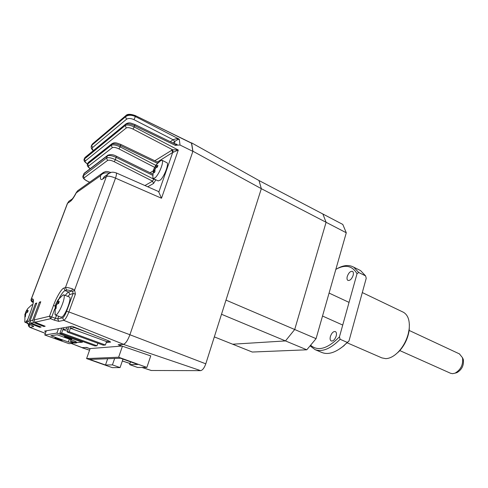 <?xml version="1.0" encoding="UTF-8"?>
<svg xmlns="http://www.w3.org/2000/svg" width="488" height="488" viewBox="0 0 488 488"><rect width="100%" height="100%" fill="white"/><g stroke="black" fill="none" stroke-linecap="round" stroke-linejoin="round"><path stroke-width="0.73" d="M68.174 329.516L66.6 328.936L62.909 329.565L63.568 327.753L61.665 332.962L96.972 345.779L97.868 343.229M61.769 328.07L59.878 333.237L61.665 332.962M59.878 333.237L94.959 345.955L96.972 345.779M88.724 332.889L74.365 327.588L70.424 328.253L71.089 326.429L69.156 331.761L67.252 332.053L69.174 326.765M74.365 327.588L74.499 327.21M109.562 341.271L106.604 341.57L70.424 328.253M106.604 341.57L105.396 345.01L103.261 345.193L67.252 332.053M105.396 345.01L69.156 331.761M72.157 342.265L71.943 342.857L72.95 343.277L69.064 343.692L44.774 334.994L56.889 333.078L82.313 342.277L77.293 342.509L75.048 341.222L57.181 334.774L50.874 335.72L68.326 341.984L69.351 339.166M59.487 339.05L62.171 340.392L57.572 339.3L54.87 337.952L59.487 339.05M69.089 337.794L71.834 339.197L67.008 338.068L64.245 336.659L69.089 337.794M71.266 339.855L70.455 341.319L72.871 342.533L74.481 343.113L76.561 342.893L74.945 342.308L75.28 341.362M70.766 341.252L74.945 342.308M76.781 342.271L76.561 342.893M71.943 342.857L68.326 341.984M56.889 333.078L58.517 328.644M82.313 342.277L82.606 341.478M46.33 330.791L44.774 334.994M130.589 361.852L129.649 364.609L137.86 364.475L120.56 358.235L89.676 359.418L105.493 365L107.671 358.729M122.445 346.193L118.639 357.228L146.876 367.415L150.774 355.782M118.639 357.228L86.596 358.576L90.14 348.566M86.596 358.576L112.313 367.641L120.072 367.592L122.982 359.107M146.876 367.415L137.659 367.476L129.649 364.609M105.493 365L112.435 364.884L120.072 367.592M112.435 364.884L114.649 358.46M66.6 328.936L67.271 327.1M67.539 331.254L62.909 329.565M200.641 370.642C202.575 370.233 204.295 367.964 205.79 363.828L261.324 188.673L192.925 151.231L129.899 334.762C127.746 340.447 125.587 343.65 123.415 344.382L200.641 370.642L151.335 370.496L142.081 367.446M221.503 314.26L285.474 340.917L294.703 329.51L326.094 222.29L346.285 232.77L342.796 224.437L322.867 214L326.094 222.29L322.867 214L259 180.529L261.324 188.673L326.094 222.29L294.703 329.51L225.993 300.108L261.324 188.673L259 180.529L191.595 142.862L192.925 151.231M151.024 370.429L151.335 370.496M81.941 347.602L86.364 347.517L89.457 348.536M123.415 344.382L118.358 344.809L150.731 355.911M90.079 348.743L89.664 348.603M214.33 336.897L252.278 352.037L306.787 349.798L285.474 340.917L232.654 344.211L285.474 340.917L294.703 329.51L316.065 338.654L306.787 349.798M346.285 232.77L316.065 338.654M126.111 115.394L125.501 116.797L126.538 119.231C128.362 118.114 130.839 118.261 133.968 119.651L135.396 116.553L179.261 139.19C177.711 139.458 176.162 140.312 174.612 141.746L173.411 139.586L176.302 138.738L179.261 139.19L180.035 145.034L192.876 151.371L191.455 143.033M144.93 185.544L152.561 181.139L114.222 161.699L115.424 159.686C111.258 157.77 108.287 157.221 106.518 158.051L82.948 176.046M155.623 179.651L153.726 179.175L153.86 178.791M147.736 186.776L153.549 183.47L152.561 181.139L153.726 179.175L115.424 159.686L116.406 156.221C113.234 154.44 110.3 154.165 107.628 155.398L106.518 158.051L107.561 160.448L84.18 177.833C83.625 178.608 84.68 179.7 87.346 181.103L89.652 182.225M154.586 167.317L118.938 148.895L120.139 146.87C116.004 144.93 113.039 144.405 111.252 145.284L87.376 164.291M112.325 143.423L111.654 144.204C113.448 143.307 116.425 143.777 120.597 145.619L120.725 144.399M87.748 163.291L111.654 144.204L111.252 145.284L112.289 147.681L88.609 166.054C88.047 166.579 88.609 167.427 90.286 168.598M82.167 347.694L86.596 347.419L89.639 348.609L121.506 346.077L118.163 344.741L123.464 344.29C125.623 343.564 127.771 340.38 129.912 334.731L192.876 151.371M40.065 326.625L39.815 327.302L29.841 323.404L28.816 321.183L35.508 303.396L36.508 303.774M35.508 303.396L36.801 302.993L30.073 320.884L31.104 323.117L41.126 327.039L39.815 327.302M44.072 325.807L43.81 326.509L33.678 322.531L32.635 320.274L39.43 302.157L40.467 302.548M39.43 302.157L40.772 301.736L33.934 319.963L34.99 322.239L45.177 326.24L43.81 326.509M34.99 322.239L50.624 318.695L51.807 316.81L54.729 308.91M58.676 316.273L57.7 318.92L55.425 318.261L54.235 320.134L50.624 318.695L49.502 316.242L53.473 305.537C56.273 297.589 61.756 288.335 63.867 288.091L65.038 290.598L66.63 290.073L65.447 287.548C66.569 287.292 68.869 287.713 72.352 288.817L71.797 291.031L72.663 291.537L74.591 290.073L75.414 294.063L68.893 311.942L129.912 334.731M72.352 288.817L74.591 290.073L115.516 178.144C116.467 175.168 116.699 173.417 116.205 172.892L116.107 172.85M72.663 291.537L73.084 293.532L66.557 311.387L68.893 311.942C66.996 316.785 65.282 319.585 63.757 320.341L58.816 321.366L54.235 320.134M109.172 173.222C105.353 172.319 102.486 173.136 100.565 175.68L76.287 192.839L76.427 192.339M110.361 172.667L110.032 172.118M154.806 160.772L172.581 149.743L133.011 129.1L134.224 126.965L178.297 150.036L173.295 152.244L172.581 149.743L178.297 150.036L161.504 198.238L158.551 191.54M126.276 123.623L125.617 124.403C127.472 123.397 130.497 123.824 134.694 125.691L134.224 126.965C130.064 125.001 127.057 124.513 125.209 125.507L84.101 159.271M84.467 158.307L125.617 124.403L125.209 125.507L126.264 127.978L85.29 160.985C84.747 161.632 85.498 162.589 87.541 163.852M177.577 145.095L175.308 145.375L176.528 144.094L177.577 145.095L180.035 145.034M175.125 144.052L176.528 144.094M172.904 142.972L174.612 141.746L174.881 143.936M91.372 145.698L91.665 145.387L92.598 147.535C91.811 148.267 92.11 149.255 93.495 150.499M91.994 144.582L125.495 116.138C127.899 114.149 131.193 114.021 135.371 115.754L135.396 116.553C131.296 114.741 127.996 114.82 125.501 116.797L91.665 145.387L92.519 143.875L91.463 145.54C90.439 148.126 92.427 150.048 93.379 150.597M170.269 141.697L173.411 139.586M92.842 143.6L125.745 115.699C127.216 113.893 130.406 113.856 135.316 115.589L191.577 143.228M175.308 145.375L134.694 125.691L134.871 124.513L175.875 144.417M66.63 290.073C67.478 289.896 69.204 290.214 71.797 291.031L68.692 292.025L69.857 294.526L67.71 296.387M46 331.669L44.542 331.102L72.096 326.252L108.226 340.685L110.636 342.07L106.256 342.552M98.155 343.332L97.82 343.363M27.865 323.8L31.159 325.087M33.013 325.905L27.907 323.837C27.145 323.617 26.803 322.891 26.889 321.653L27.938 323.837L29.841 323.404M157.911 165.292L157.447 167.042L155.709 168.024L155.007 169.366L154.909 171.91L153.982 172.844L154.037 169.775L153.153 171.373L153.793 169.141L157.057 163.858L155.94 165.871L156.178 166.274L157.911 165.292M160.375 160.729L162.04 160.278C162.681 160.845 162.675 162.406 162.028 164.962C160.436 170.233 158.246 174.436 155.446 177.571L153.281 178.51L152.805 177.406M166.744 162.644L166.963 162.76C169.135 163.803 164.328 176.473 160.412 179.999L158.216 180.92L153.458 178.596M154.958 169.855L153.616 169.629M156.178 166.274L157.471 166.92M25.065 314.004L27.657 308.709L26.736 311.076L28.182 310.459L27.602 312.271L26.279 312.845L25.681 314.046L25.437 316.59L24.827 317.176L25.108 313.967L24.79 314.906M31.519 304.969L32.153 304.713L32.562 305.689M27.731 319.42L25.901 321.946L25.114 322.348L24.693 321.464M25.937 313.278L25.364 313.18M55.211 306.049L56.016 303.615L58.261 299.577L58.993 298.924L57.499 302.103L59.274 301.364L58.639 303.438L57.029 304.128L56.321 305.512L56.09 308.44L55.309 309.13L55.553 305.451L55.077 306.653M62.678 295.203L63.666 294.819C64.581 295.258 64.447 297.534 63.263 301.651C61.244 307.769 59.03 312.088 56.632 314.62L55.559 315.108L54.924 313.79M57.505 303.878L58.072 302.566M63.788 294.868L69.32 297.009C72.053 297.039 66.118 313.936 62.348 316.755L61.079 317.163M56.809 302.084L58.798 302.841M56.565 304.738L55.693 304.591M57.37 303.945L56.108 303.463M347.224 342.826L381.866 357.893L385.733 358.643C389.827 358.491 393.993 356.289 398.232 352.025C402.984 347.005 406.327 340.929 408.255 333.804L409.151 329.095C409.95 320.677 408.072 315.077 403.515 312.308L402.728 311.936M353.141 275.366C351.708 279.118 349.963 280.795 347.895 280.405C346.974 279.758 346.767 278.428 347.273 276.415C348.707 272.664 350.457 270.993 352.531 271.401C353.44 272.048 353.641 273.371 353.141 275.366M336.183 336.073C334.884 339.624 333.231 341.264 331.236 340.984C330.101 340.319 329.821 338.806 330.4 336.452C331.7 332.895 333.359 331.267 335.366 331.565C336.476 332.236 336.75 333.737 336.183 336.073M395.207 354.752L398.952 351.525C404.595 345.431 408.023 338.227 409.237 329.918L409.359 324.233M358.936 269.772L360.577 270.59L365.585 275.885L366.232 278.276L348.975 341.027L343.204 346.212C335.11 352.751 328.052 354.868 322.031 352.556L321.805 352.464M339.819 348.786L344.254 345.535M322.031 352.556L315.041 349.628C322.226 352.251 330.583 348.81 340.118 339.294L347.273 342.405L348.975 341.027M347.273 342.405L343.204 346.212M315.041 349.628L310.069 345.852M340.118 339.294L339.447 336.86C327.57 348.835 317.956 351.622 310.6 345.223M335.842 269.352C345.297 264.197 352.354 265.661 357.015 273.744L339.447 336.86M357.015 273.744L358.68 272.481L353.745 267.204C349.06 264.6 343.558 265.063 337.232 268.601M365.585 275.885L358.68 272.481M399.825 350.585L450.497 373.241L452.529 373.686L455.066 373.155C460.898 369.654 463.374 364.505 462.496 357.71L459.44 353.904M462.49 357.686L463.301 359.442C464.058 365.244 461.941 369.636 456.957 372.625L455.31 373.052M70.577 341.271L71.108 339.8M73.176 342.643L72.962 343.241M129.899 334.762L205.79 363.828M130.034 363.487L122.348 360.955M89.572 350.177L82.484 347.846M114.222 161.699C111.118 160.265 108.897 159.851 107.561 160.448M89.572 182.28L87.346 181.103M84.18 177.833L83.216 175.643L83.96 173.661L107.311 155.904C109.092 155.062 112.069 155.574 116.248 157.447L152.689 175.314M84.619 172.917L83.021 175.857C82.295 177.51 83.698 179.267 87.224 181.139M83.692 174.076L84.253 173.197L108.019 155.099M153.549 183.47L155.879 179.779M150.09 172.764L153.256 170.837M118.938 148.895C115.851 147.443 113.637 147.041 112.289 147.681M155.751 165.334L120.139 146.87L120.597 145.619L157.404 163.266M88.645 162.15L111.941 143.728C114.954 141.984 116.345 142.868 120.756 144.417L158.246 162.425M90.195 168.671C87.767 167 86.852 165.475 87.45 164.096L88.297 162.425L87.651 163.87L88.609 166.054M31.238 325.118L33.727 326.564L29.951 327.344L45.384 333.341M71.388 343.442L82.521 347.767M30.543 324.862L28.963 325.209L29.713 327.308M33.934 319.963L49.502 316.242L55.425 318.261L56.462 315.443M75.414 294.063L73.084 293.532L69.857 294.526M59.072 298.54C61.482 293.922 63.47 291.275 65.038 290.598L68.692 292.025C67.789 292.336 66.667 293.483 65.313 295.454M63.867 288.091L65.447 287.548L106.39 176.54L107.915 174.173L109.623 172.99M161.504 198.238L115.516 178.144C111.221 176.302 108.177 175.771 106.39 176.54L102.59 179.157L104.103 176.821L105.78 175.656M102.59 179.157C100.79 180.273 100.113 179.114 100.565 175.68L101.986 173.447L103.633 172.276M70.412 200.196L68.906 201.239L67.32 203.642M79.129 189.71L77.61 190.79L76.287 192.839C73.901 197.359 71.956 200.184 70.443 201.318L67.551 203.307L31.269 299.266L32.446 298.863L33.349 300.98M70.443 201.318L72.523 198.64M173.295 152.244L172.715 152.433L158.917 191.863M171.709 150.029L172.715 152.433L157.411 162.022M133.011 129.1C129.912 127.63 127.661 127.258 126.264 127.978M85.29 160.985L84.357 158.862L85.302 157.221M126.538 119.231L92.598 147.535M133.968 119.651L173.155 139.781M135.274 115.571L191.497 143.051M87.504 163.944C84.644 162.199 83.533 160.576 84.174 159.076L84.967 157.49L125.892 123.934C129.332 122.049 130.272 122.958 134.871 124.513L134.834 124.495M123.464 344.29L63.757 320.341L62.617 317.847L57.7 318.92L58.816 321.366M66.557 311.387C65.099 315.071 63.788 317.224 62.617 317.847M53.473 305.537L55.254 305.909M31.104 323.117L33.678 322.531M33.239 302.414L32.293 301.425L33.349 301.078M28.963 325.209L28.621 324.111M33.727 326.564L32.873 325.862M32.293 301.425L31.128 299.351C30.738 300.785 31.439 301.816 33.239 302.456M31.092 299.449L67.381 203.484L68.906 201.239L71.791 199.311C72.584 198.878 74.097 196.621 76.323 192.534L77.61 190.79L101.986 173.447C106.701 170.452 106.311 171.813 107.549 171.501L110.886 172.496M32.446 298.863C34.215 299.022 33.587 303.396 30.555 311.991L30.524 312.07M30.555 311.991L26.925 321.635L28.816 321.183M26.895 321.714L30.518 312.015C32.257 307.153 33.184 303.725 33.318 301.743L33.172 300.151L33.477 300.791M30.073 320.884L32.635 320.274M155.245 168.622L154.312 168.159M154.903 170.715L154.08 170.306M155.013 166.817L156.465 167.543M26.858 311.045L27.853 311.411M25.559 314.809L25.071 314.632M26.706 312.619L25.638 312.228M26.23 311.033L27.792 311.606M56.193 306.452L55.547 306.208M57.663 302.06L58.889 302.529M71.016 339.764L70.455 341.319M72.974 343.259L73.194 342.649M151.182 370.477L141.971 367.452M130.022 363.523L122.336 360.998M89.554 350.219L82.313 347.84M152.732 174.057L116.431 156.233M28.554 324.087C28.066 325.264 28.487 326.35 29.823 327.35L45.366 333.389M71.26 343.454L82.332 347.755M158.679 191.595L116.205 172.892L113.521 172.221C112.35 172.484 112.374 171.3 107.915 174.173L105.707 175.704M161.077 160.278L156.166 164.755M156.069 164.883L153.793 169.141M154.928 170.214L154.037 169.775M162.04 160.278L166.963 162.76M153.311 170.648L152.811 177.486M31.744 304.811L27.657 308.709M26.797 309.971L25.669 312.168M25.114 322.348L26.974 323.025M27.828 311.478L26.736 311.082M25.657 314.162L25.108 313.967M32.257 304.75L32.751 304.939M24.961 314.217L24.833 322.135M62.995 294.984L58.261 299.577M58.035 299.9L56.016 303.615M55.559 315.108L61.256 317.23M56.291 305.732L55.559 305.451M58.859 302.621L57.499 302.103M55.235 305.994L55.107 314.705M403.515 312.308L362.303 292.568M409.237 329.918L409.151 329.095M398.952 351.525L398.232 352.025M360.577 270.59L353.745 267.204M342.735 325.063L322.525 316.029M463.301 359.442L462.496 357.71M456.957 372.625L455.066 373.155M459.726 354.038L409.17 330.443M349.042 302.383L329.077 293.068"/></g></svg>
